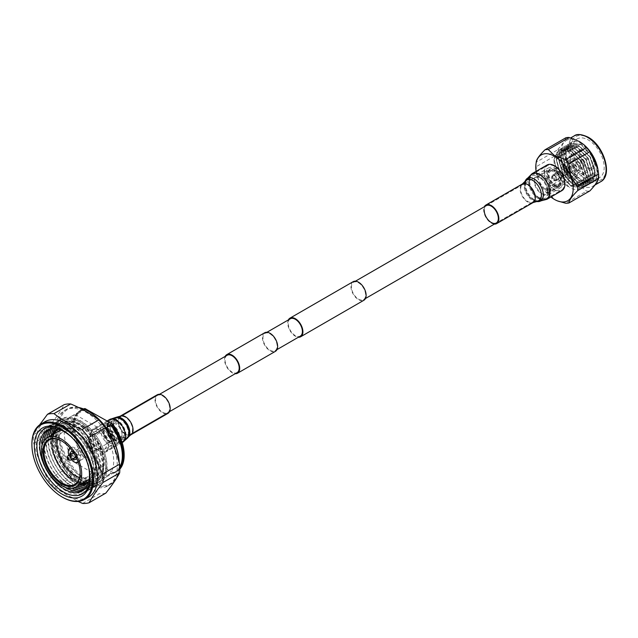 <?xml version="1.0" encoding="UTF-8"?>
<svg xmlns="http://www.w3.org/2000/svg" width="638" height="638" viewBox="0 0 638 638"><rect width="100%" height="100%" fill="white"/><g stroke="black" fill="none" stroke-linecap="round" stroke-linejoin="round"><path stroke-width="0.48" stroke-dasharray="3.19 2.39" d="M99.384 448.753A10.009 5.782 -120 0 0 104.393 449.248A10.009 5.782 -120 0 0 105.924 441.225A10.009 5.782 -120 0 0 99.384 432.405A10.009 5.782 -120 0 0 94.376 431.91A10.009 5.782 -120 0 0 92.845 439.933A10.009 5.782 -120 0 0 99.384 448.753M227.112 355.278A10.009 5.782 -120 0 0 225.581 363.301A10.009 5.782 -120 0 0 232.12 372.121A10.009 5.782 -120 0 0 237.121 372.616M264.682 332.757A10.726 6.197 -120 0 0 263.031 341.354A10.726 6.197 -120 0 0 270.041 350.812A10.726 6.197 -120 0 0 275.409 351.339M225.19 356.387A10.726 6.197 -120 0 0 232.12 372.704A10.726 6.197 -120 0 0 235.199 373.724M358.532 299.134A10.009 5.782 -120 0 0 363.54 299.629A10.009 5.782 -120 0 0 365.072 291.606A10.009 5.782 -120 0 0 358.532 282.786A10.009 5.782 -120 0 0 353.524 282.291A10.009 5.782 -120 0 0 351.993 290.314A10.009 5.782 -120 0 0 358.532 299.134M554.47 186.009A10.009 5.782 -120 0 0 559.478 186.503A10.009 5.782 -120 0 0 561.009 178.481A10.009 5.782 -120 0 0 554.47 169.66A10.009 5.782 -120 0 0 549.47 169.166A10.009 5.782 -120 0 0 547.93 177.189A10.009 5.782 -120 0 0 554.47 186.009M288.392 319.893A10.726 6.197 -120 0 0 295.322 336.21A10.726 6.197 -120 0 0 298.409 337.239M353.165 281.669A10.726 6.197 -120 0 0 351.522 290.266A10.726 6.197 -120 0 0 358.532 299.716A10.726 6.197 -120 0 0 363.891 300.251M270.041 350.222A10.009 5.782 -120 0 0 275.05 350.717A10.009 5.782 -120 0 0 276.581 342.702A10.009 5.782 -120 0 0 270.041 333.873A10.009 5.782 -120 0 0 265.033 333.379A10.009 5.782 -120 0 0 263.502 341.402A10.009 5.782 -120 0 0 270.041 350.222M290.322 318.785A10.009 5.782 -120 0 0 288.783 326.808A10.009 5.782 -120 0 0 295.322 335.628A10.009 5.782 -120 0 0 300.331 336.122M547.197 189.63L550.427 188.776L549.876 188.082L546.638 188.776L547.197 189.63M549.876 189.949L550.427 190.658L547.197 191.496L546.638 190.658L549.876 189.949M540.952 178.05L538.424 176.59A12.872 7.433 60 0 1 547.524 192.357A12.872 7.433 60 0 1 538.424 197.613A12.872 7.433 60 0 1 529.317 181.846A12.872 7.433 60 0 1 538.424 176.59L540.952 178.05A9.299 5.367 -120 0 0 536.303 177.595A9.299 5.367 -120 0 0 534.875 185.044A9.299 5.367 -120 0 0 540.952 193.234A9.299 5.367 -120 0 0 545.594 193.697A9.299 5.367 -120 0 0 547.524 189.438A9.299 5.367 -120 0 0 540.952 178.05M569.431 162.921A7.688 4.442 60 0 1 574.447 169.7A7.688 4.442 60 0 1 573.267 175.857A7.688 4.442 60 0 1 569.431 175.482A7.688 4.442 60 0 1 564.407 168.703A7.688 4.442 60 0 1 565.587 162.546A7.688 4.442 60 0 1 569.431 162.921M554.47 184.111A7.688 4.442 -120 0 0 558.314 184.494A7.688 4.442 -120 0 0 559.494 178.337A7.688 4.442 -120 0 0 554.47 171.558A7.688 4.442 -120 0 0 550.626 171.175A7.688 4.442 -120 0 0 549.454 177.34A7.688 4.442 -120 0 0 554.47 184.111M569.431 177.117A9.69 5.59 -120 0 0 574.272 177.595A9.69 5.59 -120 0 0 575.755 169.828A9.69 5.59 -120 0 0 569.431 161.286A9.69 5.59 -120 0 0 564.582 160.808A9.69 5.59 -120 0 0 563.099 168.576A9.69 5.59 -120 0 0 569.431 177.117M586.872 167.044A9.69 5.59 -120 0 0 591.713 167.523A9.69 5.59 -120 0 0 593.204 159.755A9.69 5.59 -120 0 0 586.872 151.222A9.69 5.59 -120 0 0 582.023 150.735A9.69 5.59 -120 0 0 580.54 158.503A9.69 5.59 -120 0 0 586.872 167.044M586.872 149.93A11.261 6.5 -120 0 0 581.242 149.38A11.261 6.5 -120 0 0 579.511 158.399A11.261 6.5 -120 0 0 586.872 168.328A11.261 6.5 -120 0 0 592.503 168.887A11.261 6.5 -120 0 0 594.233 159.859A11.261 6.5 -120 0 0 586.872 149.93M569.431 178.401A11.261 6.5 60 0 1 562.07 168.472A11.261 6.5 60 0 1 563.793 159.444A11.261 6.5 60 0 1 569.431 160.002A11.261 6.5 60 0 1 576.784 169.931A11.261 6.5 60 0 1 575.061 178.959A11.261 6.5 60 0 1 569.431 178.401M581.792 180.283C591.418 184.486 595.74 180.729 594.768 169.006C595.206 173.807 594.241 177.348 591.857 179.629C589.002 182.181 585.261 182.173 580.644 179.613L581.298 179.988A22.346 12.904 60 0 1 566.018 152.929A22.346 12.904 60 0 1 570.643 142.697A22.346 12.904 60 0 1 581.816 143.805A22.346 12.904 60 0 1 596.418 163.495A22.346 12.904 60 0 1 592.989 181.399A22.346 12.904 60 0 1 592.614 181.607L599.56 177.603A22.346 12.904 60 0 1 588.388 176.503A22.346 12.904 60 0 1 573.793 156.804A22.346 12.904 60 0 1 577.215 138.901A22.346 12.904 60 0 1 588.388 140.009A22.346 12.904 60 0 1 602.99 159.699A22.346 12.904 60 0 1 599.56 177.603M580.644 179.613L570.3 168.591L566.018 153.902L570.5 143.877L581.306 144.682C595.047 151.413 602.75 177.436 592.614 181.607C602.91 177.643 595.071 151.198 581.019 144.268L569.575 143.311L564.686 153.694L569.048 169.421L579.958 181.367L590.868 182.627L595.238 172.547L590.341 157.123L578.905 145.48L567.469 144.523L562.58 154.906L566.943 170.633L577.853 182.58L588.762 183.84L593.133 173.759L588.236 158.344L576.8 146.7L565.364 145.743L560.475 156.127L564.837 171.853L575.747 183.8L586.657 185.06L591.019 174.979L586.131 159.556L574.694 147.912L563.258 146.963L558.37 157.339L562.732 173.065L573.642 185.012L584.552 186.272L588.914 176.2L584.025 160.776L572.589 149.132L561.153 148.175L556.256 158.559L560.627 174.286L571.536 186.232L582.446 187.492L586.808 177.412L581.92 161.988L570.484 150.345L559.048 149.396L554.151 159.771L558.513 175.498L569.431 187.444A22.346 12.904 60 0 1 558.25 175.649C548.919 159.994 556.392 143.757 569.431 152.538C573.387 154.89 576.792 158.479 579.631 163.312C589.624 178.855 582.311 195.244 569.431 187.444M597.91 169.206A26.461 15.272 60 0 1 592.869 186.216A26.461 15.272 60 0 1 579.639 184.908A26.461 15.272 60 0 1 562.357 161.589A26.461 15.272 60 0 1 566.416 140.392A26.461 15.272 60 0 1 579.639 141.7A26.461 15.272 60 0 1 583.666 144.531M589.919 190.866A29.428 16.987 60 0 1 586.561 191.169L565.651 203.243M569.208 181.152A29.428 16.987 60 0 1 565.842 176.965L544.932 189.039A29.428 16.987 -120 0 0 548.297 193.218L569.208 181.152L579.471 185.243L586.561 191.169M557.54 200.914L554.717 199.534L548.297 193.218M538.424 198.601A14.084 8.134 60 0 1 529.221 186.192A14.084 8.134 60 0 1 531.374 174.9A14.084 8.134 60 0 1 538.424 175.602A14.084 8.134 60 0 1 547.627 188.011A14.084 8.134 60 0 1 545.466 199.303A14.084 8.134 60 0 1 538.424 198.601M539.541 197.955A14.084 8.134 60 0 1 530.337 185.546A14.084 8.134 60 0 1 532.499 174.254A14.084 8.134 60 0 1 535.944 173.656A14.084 8.134 60 0 1 539.541 174.956A14.084 8.134 60 0 1 548.832 195.978A14.084 8.134 60 0 1 546.583 198.657A14.084 8.134 60 0 1 539.541 197.955M542.643 194.127A11.588 6.691 60 0 1 535.075 183.919A11.588 6.691 60 0 1 536.845 174.637A11.588 6.691 60 0 1 539.676 174.142A11.588 6.691 60 0 1 542.643 175.211A11.588 6.691 60 0 1 550.275 192.493A11.588 6.691 60 0 1 548.433 194.702A11.588 6.691 60 0 1 542.643 194.127M581.298 179.988L592.718 181.559L597.08 171.478L592.192 156.063L580.755 144.419L569.311 143.462L564.423 153.846L568.785 169.572L579.695 181.519L590.605 182.779L594.975 172.699L590.078 157.275L578.642 145.631L567.206 144.682L562.317 155.058L566.68 170.785L577.589 182.731L588.499 183.991L592.869 173.919L587.973 158.495L576.537 146.852L565.101 145.895L560.212 156.278L564.574 172.005L575.484 183.951L586.394 185.211L590.756 175.131L585.867 159.707L574.431 148.064L562.995 147.115L558.106 157.49L562.469 173.217L573.379 185.164L584.288 186.424L588.651 176.351L583.762 160.928L572.326 149.284L560.89 148.327L555.993 158.71L560.363 174.437L571.273 186.384L582.183 187.644L586.545 177.563L581.657 162.14L570.22 150.496L558.784 149.547L553.888 159.923L558.25 175.649M554.47 185.427A9.299 5.367 -120 0 0 559.119 185.889A9.299 5.367 -120 0 0 560.547 178.441A9.299 5.367 -120 0 0 554.47 170.242A9.299 5.367 -120 0 0 549.82 169.788A9.299 5.367 -120 0 0 548.401 177.236A9.299 5.367 -120 0 0 554.47 185.427M554.47 187.293A11.588 6.691 60 0 1 546.902 177.085A11.588 6.691 60 0 1 548.68 167.802A11.588 6.691 60 0 1 554.47 168.376A11.588 6.691 60 0 1 562.038 178.584A11.588 6.691 60 0 1 560.268 187.867A11.588 6.691 60 0 1 554.47 187.293M594.768 169.006L590.429 157.076L579.958 146.453L569.495 145.592L565.005 155.09L568.968 169.469L578.905 180.394L588.85 181.559L592.814 172.364L588.324 158.288L577.853 147.673L567.389 146.812L562.891 156.31L566.855 170.681L576.8 181.607L586.745 182.771L590.708 173.584L586.218 159.508L575.747 148.885L565.276 148.024L560.786 157.522L564.75 171.901L574.694 182.827L584.639 183.991L588.603 174.796L584.113 160.728L573.642 150.105L563.171 149.244L558.681 158.742L562.644 173.121L572.589 184.047L582.534 185.203L586.497 176.016L582 161.94L571.536 151.318L561.065 150.456L556.575 159.955L560.539 174.333L570.484 185.259L580.42 186.424L584.384 177.228L579.894 163.161L569.431 152.538M591.857 179.629L594.656 171.303L590.166 157.227L579.695 146.604L569.232 145.743L564.742 155.241L568.705 169.62L578.642 180.546L588.587 181.71L592.55 172.515L588.061 158.447L577.589 147.825L567.118 146.963L562.628 156.462L566.592 170.84L576.537 181.766L586.481 182.923L590.445 173.735L585.955 159.659L575.484 149.037L565.013 148.175L560.523 157.674L564.486 172.053L574.431 182.978L584.376 184.143L588.34 174.948L583.85 160.88L573.379 150.257L562.907 149.396L558.417 158.894L562.381 173.273L572.326 184.199L582.263 185.355L586.234 176.168L581.736 162.092L571.273 151.469L560.802 150.616L556.312 160.106L560.276 174.485L570.22 185.411L580.157 186.575L584.121 177.38L579.631 163.312M536.103 171.351A26.461 15.272 -120 0 0 550.905 196.982M536.255 162.188A29.428 16.987 -120 0 0 536.255 166.67L557.165 154.603A29.428 16.987 60 0 1 557.165 150.121L536.255 162.188L536.303 161.629M544.932 189.039C539.086 183.297 536.191 175.841 536.255 166.67M557.165 154.603C562.134 160.816 565.029 168.273 565.842 176.965M565.842 137.776C565.053 140.663 562.158 144.778 557.165 150.121M554.462 180.004A2.648 1.531 -120 0 0 555.786 180.131A2.648 1.531 -120 0 0 556.184 178.018A2.648 1.531 -120 0 0 554.462 175.681A2.648 1.531 -120 0 0 553.138 175.554A2.648 1.531 -120 0 0 552.731 177.675A2.648 1.531 -120 0 0 554.462 180.004M563.944 174.533L563.944 175.131C564.494 175.921 563.904 176.255 562.174 176.152L562.174 175.554C561.615 174.278 562.206 173.935 563.944 174.533C564.494 175.251 563.904 175.594 562.174 175.554M567.102 172.707A2.648 1.531 -120 0 0 568.426 172.834A2.648 1.531 -120 0 0 568.833 170.713A2.648 1.531 -120 0 0 567.102 168.384A2.648 1.531 -120 0 0 565.778 168.257A2.648 1.531 -120 0 0 565.372 170.37A2.648 1.531 -120 0 0 567.102 172.707M554.462 175.083A3.381 1.954 60 0 1 556.671 178.058A3.381 1.954 60 0 1 556.153 180.769A3.381 1.954 60 0 1 554.462 180.602A3.381 1.954 60 0 1 552.253 177.627A3.381 1.954 60 0 1 552.771 174.916A3.381 1.954 60 0 1 554.462 175.083M568.211 172.659A3.381 1.954 -120 0 0 569.901 172.826A3.381 1.954 -120 0 0 570.603 171.279A3.381 1.954 -120 0 0 568.211 167.14L568.211 167.14A3.381 1.954 -120 0 0 566.528 166.973A3.381 1.954 -120 0 0 566.01 169.684A3.381 1.954 -120 0 0 568.211 172.659M562.174 176.152C561.623 174.94 562.214 174.597 563.944 175.131M568.466 172.22A3.023 1.747 60 0 1 566.329 168.52A3.023 1.747 60 0 1 568.466 167.292L568.466 167.292A3.023 1.747 60 0 1 570.603 170.992A3.023 1.747 60 0 1 568.466 172.22M568.466 171.654A2.321 1.34 60 0 1 566.951 169.604A2.321 1.34 60 0 1 567.302 167.746A2.321 1.34 60 0 1 568.466 167.858A2.321 1.34 60 0 1 569.981 169.907A2.321 1.34 60 0 1 569.63 171.766A2.321 1.34 60 0 1 568.466 171.654M572.916 165.019A5.718 3.302 -120 0 0 579.416 170.043A5.718 3.302 -120 0 0 580.197 165.146A5.718 3.302 -120 0 0 573.698 160.13A5.718 3.302 -120 0 0 572.916 165.019M579.033 165.824A5.718 3.302 60 0 1 578.251 170.713A5.718 3.302 60 0 1 571.752 165.697A5.718 3.302 60 0 1 572.533 160.8A5.718 3.302 60 0 1 579.033 165.824M566.807 169.158A4.115 2.377 -120 0 0 571.481 172.762A4.115 2.377 -120 0 0 572.047 169.245A4.115 2.377 -120 0 0 567.373 165.641A4.115 2.377 -120 0 0 566.807 169.158M565.85 169.708A4.115 2.377 -120 0 0 570.524 173.321A4.115 2.377 -120 0 0 571.082 169.804A4.115 2.377 -120 0 0 566.408 166.199A4.115 2.377 -120 0 0 565.85 169.708M570.5 165.673A7.688 4.442 -120 0 0 579.24 172.412A7.688 4.442 -120 0 0 580.285 165.84A7.688 4.442 -120 0 0 571.552 159.101A7.688 4.442 -120 0 0 570.5 165.673M564.534 169.118A7.688 4.442 -120 0 0 573.267 175.857A7.688 4.442 -120 0 0 574.32 169.285A7.688 4.442 -120 0 0 565.587 162.546A7.688 4.442 -120 0 0 564.534 169.118M578.036 165.114A2.321 1.34 -120 0 0 575.396 163.073A2.321 1.34 -120 0 0 575.077 165.059A2.321 1.34 -120 0 0 577.717 167.1A2.321 1.34 -120 0 0 578.036 165.114M569.941 169.78A2.321 1.34 -120 0 0 567.302 167.746A2.321 1.34 -120 0 0 566.991 169.732A2.321 1.34 -120 0 0 569.63 171.766A2.321 1.34 -120 0 0 569.941 169.78M555.61 179.948A2.393 1.38 -120 0 0 555.658 179.916A2.393 1.38 -120 0 0 555.682 177.197A2.393 1.38 -120 0 0 553.313 175.745A2.393 1.38 -120 0 0 553.266 175.769A2.393 1.38 -120 0 0 553.234 178.488A2.393 1.38 -120 0 0 555.61 179.948M554.239 180.729A2.393 1.38 -120 0 0 554.294 180.706A2.393 1.38 -120 0 0 554.318 177.986A2.393 1.38 -120 0 0 551.95 176.527A2.393 1.38 -120 0 0 551.894 176.559A2.393 1.38 -120 0 0 551.87 179.278A2.393 1.38 -120 0 0 554.239 180.729M548.935 171.008A8.685 5.016 -120 0 0 548.752 171.104A8.685 5.016 -120 0 0 548.664 180.985A8.685 5.016 -120 0 0 557.261 186.248A8.685 5.016 -120 0 0 557.437 186.152A8.685 5.016 -120 0 0 557.524 176.279A8.685 5.016 -120 0 0 548.935 171.008M550.299 170.218A8.685 5.016 -120 0 0 550.115 170.322A8.685 5.016 -120 0 0 550.028 180.195A8.685 5.016 -120 0 0 558.625 185.467A8.685 5.016 -120 0 0 558.8 185.371A8.685 5.016 -120 0 0 558.896 175.49A8.685 5.016 -120 0 0 550.299 170.218M107.168 426.822A11.348 6.547 60 0 1 107.798 423.592A11.348 6.547 60 0 1 108.34 422.667A11.348 6.547 60 0 1 117.36 423.791A11.348 6.547 60 0 1 123.214 436.081A11.348 6.547 60 0 1 119.378 441.775A11.348 6.547 60 0 1 118.301 441.791A11.348 6.547 60 0 1 107.168 426.822M80.189 472.742A25.624 14.794 -120 0 0 80.189 472.583A25.624 14.794 -120 0 0 80.189 472.455A25.624 14.794 -120 0 0 62.181 441.257A25.624 14.794 -120 0 0 61.934 441.113M112.16 435.363A2.648 1.531 60 0 1 110.43 433.035A2.648 1.531 60 0 1 110.837 430.913A2.648 1.531 60 0 1 112.16 431.041A2.648 1.531 60 0 1 113.883 433.377A2.648 1.531 60 0 1 113.484 435.499A2.648 1.531 60 0 1 112.16 435.363M109.273 437.03A2.648 1.531 60 0 1 107.551 434.693A2.648 1.531 60 0 1 107.95 432.58A2.648 1.531 60 0 1 109.273 432.708A2.648 1.531 60 0 1 111.004 435.036A2.648 1.531 60 0 1 110.597 437.158A2.648 1.531 60 0 1 109.273 437.03M119.234 462.837A42.834 24.73 60 0 1 119.25 464.081A42.834 24.73 60 0 1 88.969 481.57A42.834 24.73 60 0 1 58.68 429.103A42.834 24.73 60 0 1 88.714 411.478M119.25 464.081L119.25 464.663A43.551 25.145 -120 0 0 119.21 462.741M78.514 407.491A43.551 25.145 -120 0 0 66.687 409.173A43.551 25.145 -120 0 0 57.667 429.103A43.551 25.145 -120 0 0 76.672 472.933A43.551 25.145 -120 0 0 110.238 484.601A43.551 25.145 -120 0 0 119.25 464.663M55.681 430.251A43.551 25.145 60 0 1 64.701 410.314A43.551 25.145 60 0 1 98.26 421.981A43.551 25.145 60 0 1 117.272 465.812A43.551 25.145 60 0 1 108.253 485.749A43.551 25.145 60 0 1 74.694 474.082A43.551 25.145 60 0 1 55.681 430.251M90.612 435.515A12.401 7.162 60 0 1 93.18 429.837A12.401 7.162 60 0 1 102.742 433.162A12.401 7.162 60 0 1 108.157 445.643A12.401 7.162 60 0 1 105.581 451.321A12.401 7.162 60 0 1 96.027 447.996A12.401 7.162 60 0 1 90.612 435.515M100.621 429.733A12.401 7.162 60 0 1 103.189 424.055A12.401 7.162 60 0 1 106.028 423.504A12.401 7.162 60 0 1 118.166 439.861A12.401 7.162 60 0 1 117.488 443.362A12.401 7.162 60 0 1 115.598 445.539A12.401 7.162 60 0 1 106.036 442.222A12.401 7.162 60 0 1 100.621 429.733M102.758 429.366A11.348 6.547 60 0 1 106.594 423.68A11.348 6.547 60 0 1 107.694 423.664A11.348 6.547 60 0 1 118.804 438.633A11.348 6.547 60 0 1 118.189 441.831A11.348 6.547 60 0 1 117.623 442.78A11.348 6.547 60 0 1 108.604 441.663A11.348 6.547 60 0 1 102.758 429.366M107.822 425.578A12.401 7.162 60 0 1 108.508 422.045A12.401 7.162 60 0 1 110.39 419.9A12.401 7.162 60 0 1 119.944 423.225A12.401 7.162 60 0 1 125.359 435.706A12.401 7.162 60 0 1 122.791 441.384A12.401 7.162 60 0 1 119.992 441.943A12.401 7.162 60 0 1 107.822 425.578M108.508 425.179A12.401 7.162 60 0 1 111.076 419.501A12.401 7.162 60 0 1 120.638 422.827A12.401 7.162 60 0 1 126.053 435.307A12.401 7.162 60 0 1 123.485 440.986A12.401 7.162 60 0 1 113.923 437.668A12.401 7.162 60 0 1 108.508 425.179M124.53 434.43A10.256 5.925 60 0 1 117.767 438.88A10.256 5.925 60 0 1 110.031 426.056A10.256 5.925 60 0 1 110.047 425.506A10.256 5.925 60 0 1 117.52 422.013A10.256 5.925 60 0 1 124.53 434.43M121.954 434.486A8.501 4.905 60 0 1 120.191 438.378A8.501 4.905 60 0 1 116.347 438.17A8.501 4.905 60 0 1 109.935 427.548A8.501 4.905 60 0 1 109.951 427.093A8.501 4.905 60 0 1 111.698 423.656A8.501 4.905 60 0 1 118.245 425.937A8.501 4.905 60 0 1 121.954 434.486M119.402 435.961A8.501 4.905 60 0 1 117.639 439.853A8.501 4.905 60 0 1 114.808 440.053A8.501 4.905 60 0 1 107.383 429.023A8.501 4.905 60 0 1 107.551 427.484A8.501 4.905 60 0 1 109.138 425.131A8.501 4.905 60 0 1 115.693 427.412A8.501 4.905 60 0 1 119.402 435.961M117.264 436.153A7.217 4.163 60 0 1 113.365 439.622A7.217 4.163 60 0 1 107.056 430.259A7.217 4.163 60 0 1 107.2 428.951A7.217 4.163 60 0 1 112.767 427.699A7.217 4.163 60 0 1 117.264 436.153M113.867 438.107A7.217 4.163 60 0 1 112.376 441.416A7.217 4.163 60 0 1 108.907 441.137A7.217 4.163 60 0 1 103.659 432.213A7.217 4.163 60 0 1 103.667 432.054A7.217 4.163 60 0 1 105.158 428.911A7.217 4.163 60 0 1 110.717 430.849A7.217 4.163 60 0 1 113.867 438.107M112.894 438.115A6.539 3.772 60 0 1 111.546 441.113A6.539 3.772 60 0 1 108.396 440.858A6.539 3.772 60 0 1 103.651 432.779A6.539 3.772 60 0 1 103.651 432.628A6.539 3.772 60 0 1 104.999 429.781A6.539 3.772 60 0 1 110.039 431.535A6.539 3.772 60 0 1 112.894 438.115M95.214 448.323A6.539 3.772 60 0 1 93.858 451.321A6.539 3.772 60 0 1 88.818 449.567A6.539 3.772 60 0 1 85.963 442.987A6.539 3.772 60 0 1 87.318 439.989A6.539 3.772 60 0 1 92.358 441.743A6.539 3.772 60 0 1 95.214 448.323M92.853 446.967A3.206 1.85 60 0 1 92.191 448.434A3.206 1.85 60 0 1 89.719 447.581A3.206 1.85 60 0 1 88.315 444.351A3.206 1.85 60 0 1 88.985 442.876A3.206 1.85 60 0 1 91.457 443.745A3.206 1.85 60 0 1 92.853 446.967M76.353 456.553A3.278 1.89 60 0 1 75.675 458.052A3.278 1.89 60 0 1 73.147 457.175A3.278 1.89 60 0 1 71.719 453.873A3.278 1.89 60 0 1 72.397 452.374A3.278 1.89 60 0 1 74.925 453.259A3.278 1.89 60 0 1 76.353 456.553M70.954 447.541L69.997 448.091A8.182 4.729 60 0 1 76.289 450.34A8.182 4.729 60 0 1 79.83 458.547A8.182 4.729 60 0 1 78.179 462.271L79.136 461.713A8.182 4.721 60 0 1 72.828 459.535A8.182 4.721 60 0 1 69.255 451.297A8.182 4.721 60 0 1 70.954 447.541A8.182 4.721 60 0 1 77.262 449.75A8.182 4.721 60 0 1 80.827 457.972A8.182 4.721 60 0 1 79.136 461.713M57.564 439.255A25.568 14.762 60 0 1 62.301 432.46A25.568 14.762 60 0 1 81.999 439.351A25.568 14.762 60 0 1 93.14 465.062A25.568 14.762 60 0 1 87.869 476.753A25.568 14.762 60 0 1 79.622 477.463M55.506 442.724A28.399 16.397 60 0 1 61.415 429.709A28.399 16.397 60 0 1 83.291 437.357A28.399 16.397 60 0 1 95.668 465.907A28.399 16.397 60 0 1 89.814 478.891A28.399 16.397 60 0 1 67.923 471.322A28.399 16.397 60 0 1 55.506 442.724M82.709 483.03A30.536 17.633 60 0 1 52.483 442.716A30.536 17.633 60 0 1 54.286 433.792M58.058 429.222A30.536 17.633 60 0 1 81.839 436.392A30.536 17.633 60 0 1 95.676 467.654A30.536 17.633 60 0 1 88.554 482.049M56.973 428.967A31.398 18.127 60 0 1 81.6 435.419A31.398 18.127 60 0 1 96.274 468.005A31.398 18.127 60 0 1 88.235 483.11M81.632 483.66A31.398 18.127 60 0 1 51.877 442.373A31.398 18.127 60 0 1 53.201 434.414M59.254 438.139A31.366 18.111 60 0 1 81.433 425.331A31.366 18.111 60 0 1 103.611 463.746A31.366 18.111 60 0 1 81.433 476.554A31.366 18.111 60 0 1 59.254 438.139M56.184 436.352A35.72 20.623 60 0 1 63.577 420.003A35.72 20.623 60 0 1 91.106 429.573A35.72 20.623 60 0 1 106.698 465.525A35.72 20.623 60 0 1 99.305 481.873A35.72 20.623 60 0 1 71.775 472.303A35.72 20.623 60 0 1 56.184 436.352M105.685 466.107A35.72 20.623 60 0 1 98.284 482.464A35.72 20.623 60 0 1 70.754 472.894A35.72 20.623 60 0 1 55.163 436.942A35.72 20.623 60 0 1 62.564 420.586A35.72 20.623 60 0 1 90.094 430.156A35.72 20.623 60 0 1 105.685 466.107M107.032 466.888A37.634 21.732 60 0 1 99.241 484.114A37.634 21.732 60 0 1 70.236 474.034A37.634 21.732 60 0 1 53.815 436.161A37.634 21.732 60 0 1 61.607 418.935A37.634 21.732 60 0 1 90.612 429.015A37.634 21.732 60 0 1 107.032 466.888M105.677 467.67A37.634 21.732 60 0 1 97.885 484.904A37.634 21.732 60 0 1 68.88 474.816A37.634 21.732 60 0 1 52.452 436.942A37.634 21.732 60 0 1 60.251 419.716A37.634 21.732 60 0 1 89.248 429.797A37.634 21.732 60 0 1 105.677 467.67M102.662 467.255A34.994 20.209 60 0 1 77.916 481.546A34.994 20.209 60 0 1 53.169 438.681A34.994 20.209 60 0 1 77.916 424.398A34.994 20.209 60 0 1 102.662 467.255M103.388 469.002A37.634 21.732 60 0 1 76.775 484.362A37.634 21.732 60 0 1 50.163 438.266A37.634 21.732 60 0 1 76.775 422.906A37.634 21.732 60 0 1 103.388 469.002M53.488 428.608A35.098 20.264 60 0 1 81.393 429.693A35.098 20.264 60 0 1 100.485 468.595A35.098 20.264 60 0 1 86.808 486.308M79.606 484.832A35.098 20.264 60 0 1 50.849 439.941A35.098 20.264 60 0 1 51.168 435.579M101.179 470.27A37.634 21.732 60 0 1 74.566 485.638A37.634 21.732 60 0 1 47.954 439.542A37.634 21.732 60 0 1 74.566 424.182A37.634 21.732 60 0 1 101.179 470.27M52.061 428.68A35.098 20.264 60 0 1 79.973 431.655A35.098 20.264 60 0 1 98.276 469.871A35.098 20.264 60 0 1 86.026 487.512M77.405 486.116A35.098 20.264 60 0 1 48.648 441.217A35.098 20.264 60 0 1 48.959 436.847M98.97 471.546A37.634 21.732 60 0 1 72.357 486.914A37.634 21.732 60 0 1 45.745 440.818A37.634 21.732 60 0 1 72.357 425.45A37.634 21.732 60 0 1 98.97 471.546M50.705 428.888A35.098 20.264 60 0 1 78.53 433.633A35.098 20.264 60 0 1 96.067 471.147A35.098 20.264 60 0 1 85.173 488.58M75.172 487.376A35.098 20.264 60 0 1 46.438 442.493A35.098 20.264 60 0 1 46.749 438.139M96.761 472.822A37.634 21.732 60 0 1 70.148 488.19A37.634 21.732 60 0 1 43.536 442.094A37.634 21.732 60 0 1 70.148 426.726A37.634 21.732 60 0 1 96.761 472.822M49.429 429.215A35.098 20.264 60 0 1 77.078 435.618A35.098 20.264 60 0 1 93.858 472.423A35.098 20.264 60 0 1 84.248 489.521M72.078 488.285A35.098 20.264 60 0 1 44.229 443.769A35.098 20.264 60 0 1 44.413 440.372M94.552 474.098A37.634 21.732 60 0 1 67.939 489.466A37.634 21.732 60 0 1 41.326 443.37A37.634 21.732 60 0 1 67.939 428.002A37.634 21.732 60 0 1 94.552 474.098M48.217 429.677A35.098 20.264 60 0 1 75.603 437.628A35.098 20.264 60 0 1 91.649 473.699A35.098 20.264 60 0 1 83.243 490.343M66.344 487.735A35.098 20.264 60 0 1 42.028 445.611M92.343 475.374A37.634 21.732 60 0 1 65.73 490.734A37.634 21.732 60 0 1 39.117 444.646A37.634 21.732 60 0 1 65.73 429.278A37.634 21.732 60 0 1 92.343 475.374M60.746 429.119A37.634 21.732 60 0 1 61.447 429.446A37.634 21.732 60 0 1 90.133 476.65A37.634 21.732 60 0 1 90.054 478.994A37.634 21.732 60 0 1 89.99 479.776M88.602 497.09A43.551 25.145 60 0 1 55.043 485.422A43.551 25.145 60 0 1 36.031 441.6A43.551 25.145 60 0 1 45.051 421.662M82.605 503.438L99.329 493.788C91.386 487.639 82.015 482.32 71.225 477.83L54.501 487.48A49.238 28.423 60 0 1 47.962 479.433L64.685 469.775C61.36 456.888 56.615 444.822 50.434 433.577A49.238 28.423 60 0 1 50.195 428.776A49.238 28.423 60 0 1 50.37 424.868C56.415 417.3 61.033 410.553 64.223 404.628M39.556 424.94L33.647 434.526L50.37 424.868M50.434 433.577L33.71 443.235A49.238 28.423 60 0 1 33.479 438.434A49.238 28.423 60 0 1 33.647 434.526M114.377 437.812A7.217 4.163 60 0 1 112.886 441.121A7.217 4.163 60 0 1 107.32 439.183A7.217 4.163 60 0 1 104.169 431.918A7.217 4.163 60 0 1 105.669 428.616A7.217 4.163 60 0 1 111.227 430.554A7.217 4.163 60 0 1 114.377 437.812M106.211 427.795L102.208 430.1A34.994 20.209 60 0 1 106.466 476.905A34.994 20.209 60 0 1 102.208 478.38L75.723 463.084A34.994 20.209 60 0 1 64.223 432.309A34.994 20.209 60 0 1 71.464 416.287A34.994 20.209 60 0 1 75.723 414.812L84.36 409.819L84.033 409.086M75.723 463.084L84.36 458.092A34.994 20.209 60 0 1 72.86 427.316A34.994 20.209 60 0 1 72.915 425.442A34.994 20.209 60 0 1 80.109 411.295A34.994 20.209 60 0 1 84.36 409.819M84.36 458.092L84.033 457.358A35.616 20.56 60 0 1 72.892 426.79A35.616 20.56 60 0 1 72.947 424.884A35.616 20.56 60 0 1 80.268 410.489A35.616 20.56 60 0 1 83.945 409.102M84.033 457.358L84.942 456.832A35.616 20.56 60 0 1 73.801 426.272A35.616 20.56 60 0 1 81.178 409.963A35.616 20.56 60 0 1 83.506 408.934M124.171 454.894A35.058 20.241 60 0 1 112.703 472.407L113.038 473.053L112.121 473.579L110.852 473.388L102.208 478.38M119.824 469.169A35.616 20.56 60 0 1 116.794 471.649A35.616 20.56 60 0 1 113.038 473.053M84.942 456.832L86.058 457.023A35.058 20.241 60 0 1 86.058 408.751M86.058 457.023L112.703 472.407M119.824 468.555A35.616 20.56 60 0 1 115.885 472.176A35.616 20.56 60 0 1 112.121 473.579M119.792 467.072A34.994 20.209 60 0 1 115.103 471.913A34.994 20.209 60 0 1 110.852 473.388M71.225 477.83A49.238 28.423 60 0 1 64.685 469.775M105.804 493.126A49.238 28.423 60 0 1 99.329 493.788M33.71 443.235C37.036 456.122 41.781 468.188 47.962 479.433M54.501 487.48L78.051 501.452M62.508 497.209A43.551 25.145 60 0 1 31.9 443.984M70.77 436.424A35.098 20.264 60 0 1 88.674 467.439M71.416 459.647A8.182 4.729 60 0 1 68.888 455.261M102.208 430.1L75.723 414.812M77.214 457.039A4.482 2.584 -120 0 0 75.26 452.525A4.482 2.584 -120 0 0 71.807 451.329A4.482 2.584 -120 0 0 70.874 453.379A4.482 2.584 -120 0 0 72.836 457.885A4.482 2.584 -120 0 0 76.289 459.089A4.482 2.584 -120 0 0 77.214 457.039M76.6 458.379A4.482 2.584 -120 0 0 76.767 457.294A4.482 2.584 -120 0 0 72.573 451.409M72.724 454.455A1.858 1.069 -120 0 0 73.529 456.322A1.858 1.069 -120 0 0 74.965 456.824A1.858 1.069 -120 0 0 75.348 455.971A1.858 1.069 -120 0 0 74.534 454.104A1.858 1.069 -120 0 0 73.107 453.61A1.858 1.069 -120 0 0 72.724 454.455M78.769 453.993A1.858 1.069 -120 0 0 77.964 452.127A1.858 1.069 -120 0 0 76.528 451.632A1.858 1.069 -120 0 0 76.145 452.478A1.858 1.069 -120 0 0 76.959 454.344A1.858 1.069 -120 0 0 78.386 454.846A1.858 1.069 -120 0 0 78.769 453.993M67.652 456.353A2.528 1.459 -120 0 0 67.588 456.872A2.528 1.459 -120 0 0 69.853 460.173M75.3 455.811A2.528 1.459 -120 0 0 74.152 453.817M72.333 453.275A2.528 1.459 -120 0 0 71.815 454.431A2.528 1.459 -120 0 0 72.915 456.975A2.528 1.459 -120 0 0 74.869 457.653M70.483 454.344A4.482 2.584 -120 0 0 73.019 458.722M544.509 172.085A14.084 8.134 60 0 1 547.428 165.633A14.084 8.134 60 0 1 558.282 169.413A14.084 8.134 60 0 1 564.431 183.584A14.084 8.134 60 0 1 561.52 190.036A14.084 8.134 60 0 1 550.658 186.264A14.084 8.134 60 0 1 544.509 172.085M561.871 190.658A14.802 8.549 60 0 1 550.466 186.687A14.802 8.549 60 0 1 544.007 171.789A14.802 8.549 60 0 1 547.069 165.019M494.346 224.113A10.726 6.197 60 0 1 483.684 209.95A10.726 6.197 60 0 1 484.338 206.768M484.186 210.237A10.009 5.782 60 0 1 486.26 205.659L549.47 169.166M99.313 430.411A12.401 7.162 -120 0 0 93.18 429.837A12.401 7.162 -120 0 0 91.298 439.821A12.401 7.162 -120 0 0 99.456 450.747A12.401 7.162 -120 0 0 105.581 451.321A12.401 7.162 -120 0 0 107.471 441.337A12.401 7.162 -120 0 0 99.313 430.411M99.464 451.337A13.119 7.576 -120 0 0 105.94 451.943A13.119 7.576 -120 0 0 107.942 441.376A13.119 7.576 -120 0 0 99.305 429.821A13.119 7.576 -120 0 0 92.821 429.215A13.119 7.576 -120 0 0 90.827 439.781A13.119 7.576 -120 0 0 99.464 451.337M157.227 394.794A10.726 6.197 -120 0 0 155.592 403.431A10.726 6.197 -120 0 0 162.658 412.882A10.726 6.197 -120 0 0 167.953 413.376M162.65 412.3A10.009 5.782 -120 0 0 167.595 412.754A10.009 5.782 -120 0 0 169.118 404.699A10.009 5.782 -120 0 0 162.531 395.879A10.009 5.782 -120 0 0 157.586 395.416A10.009 5.782 -120 0 0 156.063 403.479A10.009 5.782 -120 0 0 162.65 412.3M588.388 178.688A25.026 14.451 60 0 1 570.691 148.04A25.026 14.451 60 0 1 588.388 137.816A25.026 14.451 60 0 1 606.084 168.472A25.026 14.451 60 0 1 588.388 178.688M574.152 135.926A26.461 15.272 -120 0 0 570.093 157.123A26.461 15.272 -120 0 0 587.375 180.442A26.461 15.272 -120 0 0 600.605 181.75M582.119 163.775A2.321 1.34 60 0 1 580.604 161.725A2.321 1.34 60 0 1 580.955 159.859A2.321 1.34 60 0 1 582.119 159.978A2.321 1.34 60 0 1 583.634 162.028A2.321 1.34 60 0 1 583.284 163.886A2.321 1.34 60 0 1 582.119 163.775M51.885 440.627A33.527 19.355 60 0 1 58.863 425.259A33.527 19.355 60 0 1 84.687 434.287A33.527 19.355 60 0 1 99.297 468.005A33.527 19.355 60 0 1 92.39 483.333A33.527 19.355 60 0 1 66.543 474.393A33.527 19.355 60 0 1 51.885 440.627M56.232 438.131A33.511 19.347 60 0 1 63.202 422.771A33.511 19.347 60 0 1 89.017 431.79A33.511 19.347 60 0 1 103.619 465.493A33.511 19.347 60 0 1 96.713 480.813A33.511 19.347 60 0 1 70.882 471.881A33.511 19.347 60 0 1 56.232 438.131M529.556 180.713A14.084 8.134 60 0 1 532.475 174.27A14.084 8.134 60 0 1 543.337 178.042A14.084 8.134 60 0 1 549.485 192.221A14.084 8.134 60 0 1 546.567 198.665A14.084 8.134 60 0 1 535.705 194.893A14.084 8.134 60 0 1 529.556 180.713M525.457 184.406A12.473 7.201 60 0 1 526.358 180.426A12.473 7.201 60 0 1 536.271 180.729A12.473 7.201 60 0 1 543.097 194.59A12.473 7.201 60 0 1 538.169 200.882A12.473 7.201 60 0 1 525.457 184.406M524.731 185.514A11.62 6.707 60 0 1 525.576 181.814A11.62 6.707 60 0 1 534.811 182.093A11.62 6.707 60 0 1 541.168 195.005A11.62 6.707 60 0 1 536.582 200.866A11.62 6.707 60 0 1 524.731 185.514M546.925 199.287A14.802 8.549 60 0 1 535.513 195.324A14.802 8.549 60 0 1 529.054 180.426A14.802 8.549 60 0 1 532.116 173.648M538.161 201.6A13.127 7.576 60 0 1 524.787 184.254A13.127 7.576 60 0 1 525.736 180.076M536.574 201.584A12.274 7.09 60 0 1 524.061 185.371A12.274 7.09 60 0 1 524.954 181.463M533.073 202.581A10.726 6.197 60 0 1 524.803 199.702A10.726 6.197 60 0 1 520.122 188.912A10.726 6.197 60 0 1 522.347 183.999M520.632 189.199A10.009 5.782 60 0 1 522.705 184.621A10.009 5.782 60 0 1 530.417 187.301A10.009 5.782 60 0 1 534.788 197.373A10.009 5.782 60 0 1 532.714 201.959A10.009 5.782 60 0 1 525.002 199.279A10.009 5.782 60 0 1 520.632 189.199M116.212 420.649A12.401 7.162 -120 0 0 110.087 420.075A12.401 7.162 -120 0 0 108.197 430.068A12.401 7.162 -120 0 0 116.363 440.994A12.401 7.162 -120 0 0 122.488 441.56A12.401 7.162 -120 0 0 124.378 431.575A12.401 7.162 -120 0 0 116.212 420.649M120.231 419.094A11.484 6.627 -120 0 0 116.076 418.057A11.484 6.627 -120 0 0 112.487 426.567A11.484 6.627 -120 0 0 120.367 437.915A11.484 6.627 -120 0 0 127.233 437.381A11.484 6.627 -120 0 0 127.353 427.954A11.484 6.627 -120 0 0 120.231 419.094M121.387 418.871A10.934 6.316 -120 0 0 117.432 417.89A10.934 6.316 -120 0 0 114.011 425.993A10.934 6.316 -120 0 0 121.515 436.807A10.934 6.316 -120 0 0 128.055 436.296A10.934 6.316 -120 0 0 128.174 427.316A10.934 6.316 -120 0 0 121.387 418.871M109.728 419.461A13.119 7.576 -120 0 0 107.734 430.02A13.119 7.576 -120 0 0 116.363 441.576A13.119 7.576 -120 0 0 122.847 442.182M115.988 417.348A12.162 7.018 -120 0 0 112.192 426.359A12.162 7.018 -120 0 0 120.534 438.378A12.162 7.018 -120 0 0 127.799 437.812M117.344 417.18A11.612 6.707 -120 0 0 113.716 425.785A11.612 6.707 -120 0 0 121.683 437.269A11.612 6.707 -120 0 0 128.629 436.727M120.096 416.231A10.726 6.197 -120 0 0 118.469 424.868A10.726 6.197 -120 0 0 125.526 434.319A10.726 6.197 -120 0 0 130.822 434.813M125.399 417.316A10.009 5.782 -120 0 0 120.454 416.853A10.009 5.782 -120 0 0 118.931 424.916A10.009 5.782 -120 0 0 125.519 433.736A10.009 5.782 -120 0 0 130.463 434.191A10.009 5.782 -120 0 0 131.986 426.136A10.009 5.782 -120 0 0 125.399 417.316M104.393 449.248L169.525 411.646M363.54 299.629L365.462 298.52M545.466 199.303L546.583 198.657L532.714 201.959L496.268 222.997L559.478 186.503M275.05 350.717L276.972 349.608M265.033 333.379L266.963 332.27M353.524 282.291L355.454 281.183M94.376 431.91L159.508 394.308M550.427 190.658L550.427 188.776M547.524 189.438L547.524 192.357M558.314 184.494L579.24 172.412M591.713 167.523L574.272 177.595M581.242 149.38L563.793 159.444M566.018 153.902L566.018 152.929M566.416 140.392L570.707 137.912M531.374 174.9L547.428 165.633M539.676 174.142L535.944 173.656M570.643 142.697L577.215 138.901M559.119 185.889L545.594 193.697M536.845 174.637L548.68 167.802M548.433 194.702L560.268 187.867M549.82 169.788L536.303 177.595M550.275 192.493L548.832 195.978M592.869 186.216L594.935 185.028M592.503 168.887L575.061 178.959M582.023 150.735L564.582 160.808M550.626 171.175L571.552 159.101M546.638 190.658L546.638 188.776M568.426 172.834L555.786 180.131M556.153 180.769L569.901 172.826M552.771 174.916L566.528 166.973M575.396 163.073L580.955 159.859C585.349 158.615 587.423 158.312 587.175 158.958C587.853 159.061 586.553 160.704 583.284 163.886L577.717 167.1M565.778 168.257L553.138 175.554M579.416 170.043L578.251 170.713M571.481 172.762L570.524 173.321M567.373 165.641L566.408 166.199M573.698 160.13L572.533 160.8M554.294 180.706L555.658 179.916M548.752 171.104L550.115 170.322M557.437 186.152L558.8 185.371M551.894 176.559L553.266 175.769M108.34 422.667L106.594 423.68M119.378 441.775L117.623 442.78M107.95 432.58L110.837 430.913M64.701 410.314L66.687 409.173M157.586 395.416L120.454 416.853L110.087 420.075L93.18 429.837L103.189 424.055M107.694 423.664L106.028 423.504M107.798 423.592L108.508 422.045M110.39 419.9L111.076 419.501M116.347 438.17L117.767 438.88M117.639 439.853L120.191 438.378M113.365 439.622L114.808 440.053M108.396 440.858L108.907 441.137M93.858 451.321L111.546 441.113M92.191 448.434L75.675 458.052M87.869 476.753L74.909 484.298M89.137 479.29L89.814 478.891C93.124 477.009 94.871 472.973 95.046 466.777C96.282 447.134 71.025 421.742 61.415 429.709L60.738 430.1M87.494 484.984L92.39 483.333L96.713 480.813C100.74 479.513 103.244 474.114 104.241 464.624C104.146 457.143 101.889 449.519 97.486 441.743L88.291 429.9C79.279 421.551 70.914 419.174 63.202 422.771L58.863 425.259L54.988 428.672M51.989 435.108L51.255 441.504L53.616 454.735L60.203 467.901L69.725 478.46L80.428 484.354M98.284 482.464L99.305 481.873M97.885 484.904L99.241 484.114M90.054 478.994L89.942 480.589M112.376 441.416L112.886 441.121M115.885 472.176L116.794 471.649M80.268 410.489L81.178 409.963M72.915 425.442L72.947 424.884M106.466 476.905L115.103 471.913M71.464 416.287L80.109 411.295M105.158 428.911L105.669 428.616M61.447 429.446L60.02 428.752M60.251 419.716L61.607 418.935M62.564 420.586L63.577 420.003M62.301 432.46L49.285 439.917M88.985 442.876L72.397 452.374M87.318 439.989L104.999 429.781M103.651 432.628L103.667 432.054M107.2 428.951L107.551 427.484M109.138 425.131L111.698 423.656M109.951 427.093L110.047 425.506M122.791 441.384L123.485 440.986M118.301 441.791L119.992 441.943M118.189 441.831L117.488 443.362M167.595 412.754L130.463 434.191L122.488 441.56L105.581 451.321L115.598 445.539M108.253 485.749L110.238 484.601M110.597 437.158L113.484 435.499M62.181 441.257L61.679 440.97M80.189 472.455L80.197 473.037M76.528 451.632L73.107 453.61M78.386 454.846L74.965 456.824M486.26 205.659L522.705 184.621L532.475 174.27M546.567 198.665L561.52 190.036M122.193 442.557L105.94 451.943M107.168 420.936L92.821 429.215"/><path stroke-width="0.96" d="M169.525 411.646L237.121 372.616A10.009 5.782 -120 0 0 238.66 364.593A10.009 5.782 -120 0 0 232.12 355.773A10.009 5.782 -120 0 0 227.112 355.278L159.508 394.308M235.199 373.724A10.726 6.197 -120 0 0 237.48 373.238L275.409 351.339A10.726 6.197 -120 0 0 277.051 342.742A10.726 6.197 -120 0 0 270.041 333.291A10.726 6.197 -120 0 0 264.682 332.757L226.753 354.656A10.726 6.197 -120 0 0 225.19 356.387M237.48 373.238A10.726 6.197 -120 0 0 239.122 364.641A10.726 6.197 -120 0 0 232.12 355.191A10.726 6.197 -120 0 0 226.753 354.656M298.409 337.239A10.726 6.197 -120 0 0 300.689 336.744A10.726 6.197 -120 0 0 302.332 328.147A10.726 6.197 -120 0 0 295.322 318.697A10.726 6.197 -120 0 0 289.963 318.163A10.726 6.197 -120 0 0 288.392 319.893M300.689 336.744L363.891 300.251A10.726 6.197 -120 0 0 365.542 291.654A10.726 6.197 -120 0 0 358.532 282.203A10.726 6.197 -120 0 0 353.165 281.669L289.963 318.163M276.972 349.608L300.331 336.122A10.009 5.782 -120 0 0 301.862 328.099A10.009 5.782 -120 0 0 295.322 319.279A10.009 5.782 -120 0 0 290.322 318.785L266.963 332.27M569.016 163.751A29.428 16.987 -120 0 0 565.651 159.564L586.561 147.49L583.666 144.531A26.461 15.272 60 0 1 597.91 169.206L589.919 151.677L569.016 163.751C568.944 172.906 571.839 180.355 577.693 186.113L598.596 174.038L598.069 170.107M583.26 144.188L579.471 141.564L569.208 137.473L548.297 149.547L554.717 155.855L565.651 159.564M586.561 147.49A29.428 16.987 60 0 1 589.919 151.677M598.596 174.038A29.428 16.987 60 0 1 598.596 178.52L577.693 190.595C571.847 196.416 568.952 200.531 569.016 202.94L589.919 190.866C594.895 185.562 597.79 181.447 598.596 178.52M550.905 196.982A26.461 15.272 -120 0 0 554.47 199.439A26.461 15.272 -120 0 0 557.269 200.811A26.461 15.272 -120 0 0 573.131 186.99A26.461 15.272 -120 0 0 554.47 156.23A26.461 15.272 -120 0 0 535.976 163.926A26.461 15.272 -120 0 0 536.103 171.351M569.016 202.94A29.428 16.987 -120 0 1 565.651 203.243L557.54 200.914M577.693 190.595A29.428 16.987 -120 0 0 577.693 186.113M548.297 149.547A29.428 16.987 -120 0 0 544.932 149.842L565.842 137.776A29.428 16.987 60 0 1 569.208 137.473M536.255 162.188C536.191 159.787 539.078 155.672 544.932 149.842M80.197 473.165A26.341 15.208 60 0 1 61.567 483.915A26.341 15.208 60 0 1 42.945 451.656A26.341 15.208 60 0 1 61.679 440.97A26.341 15.208 60 0 1 80.197 473.037A26.341 15.208 60 0 1 80.197 473.165M61.934 441.113A25.624 14.794 -120 0 0 49.285 439.917A25.624 14.794 -120 0 0 43.958 451.656A25.624 14.794 -120 0 0 55.155 477.463A25.624 14.794 -120 0 0 74.909 484.298A25.624 14.794 -120 0 0 80.189 472.742M92.478 479.537A42.834 24.73 -120 0 0 62.221 427.101A42.834 24.73 -120 0 0 31.9 444.487A42.834 24.73 -120 0 0 31.9 444.566A42.834 24.73 -120 0 0 62.253 497.066A42.834 24.73 -120 0 0 92.478 479.537M31.9 443.984A43.551 25.145 60 0 1 31.9 443.904A43.551 25.145 60 0 1 40.92 424.047A43.551 25.145 60 0 1 74.479 435.714A43.551 25.145 60 0 1 93.491 479.537A43.551 25.145 60 0 1 84.471 499.474A43.551 25.145 60 0 1 62.763 497.361A43.551 25.145 60 0 1 62.508 497.209M88.714 411.478A42.834 24.73 60 0 1 88.969 411.622A42.834 24.73 60 0 1 119.234 462.837M119.21 462.741A43.551 25.145 -120 0 0 88.459 411.327A43.551 25.145 -120 0 0 78.514 407.491M68.888 455.261A8.182 4.729 60 0 1 68.258 451.863A8.182 4.729 60 0 1 69.965 448.115A8.182 4.729 60 0 1 69.997 448.091L69.965 448.115M79.622 477.463A25.568 14.762 60 0 1 56.981 444.184A25.568 14.762 60 0 1 57.564 439.255M41.454 450.795A28.455 16.428 60 0 1 47.371 437.748A28.455 16.428 60 0 1 69.287 445.412A28.455 16.428 60 0 1 81.688 474.026A28.455 16.428 60 0 1 75.826 487.033A28.455 16.428 60 0 1 53.887 479.449A28.455 16.428 60 0 1 41.454 450.795M54.286 433.792A30.536 17.633 60 0 1 58.058 429.222M88.235 483.11A31.398 18.127 60 0 1 81.632 483.66M88.554 482.049A30.536 17.633 60 0 1 82.709 483.03M53.201 434.414A31.398 18.127 60 0 1 56.973 428.967M86.808 486.308A35.098 20.264 60 0 1 79.606 484.832M86.026 487.512A35.098 20.264 60 0 1 77.405 486.116M85.173 488.58A35.098 20.264 60 0 1 75.172 487.376M84.248 489.521A35.098 20.264 60 0 1 72.078 488.285M83.243 490.343A35.098 20.264 60 0 1 66.344 487.735M42.028 445.611A35.098 20.264 60 0 1 42.02 445.045A35.098 20.264 60 0 1 48.217 429.677M88.674 467.439A35.098 20.264 60 0 1 89.448 474.975A35.098 20.264 60 0 1 64.629 489.298A35.098 20.264 60 0 1 39.811 446.321A35.098 20.264 60 0 1 70.77 436.424M89.99 479.776A37.634 21.732 60 0 1 62.133 491.164A37.634 21.732 60 0 1 36.908 445.914A37.634 21.732 60 0 1 60.746 429.119M90.03 478.125A39.373 22.737 60 0 1 89.942 480.589A39.373 22.737 60 0 1 61.096 493.549A39.373 22.737 60 0 1 34.34 445.978A39.373 22.737 60 0 1 60.02 428.752A39.373 22.737 60 0 1 90.03 478.125M40.92 424.047L45.051 421.662A43.551 25.145 60 0 1 78.61 433.33A43.551 25.145 60 0 1 97.622 477.152A43.551 25.145 60 0 1 88.602 497.09L84.471 499.474M98.802 419.924L82.079 429.581C71.281 425.083 61.918 419.764 53.975 413.623A49.238 28.423 60 0 0 47.499 414.285L64.223 404.628A49.238 28.423 60 0 1 70.698 403.966C81.497 408.464 90.859 413.783 98.802 419.924A49.238 28.423 60 0 1 105.342 427.978C111.522 439.215 116.268 451.281 119.593 464.177A49.238 28.423 60 0 1 119.824 468.978A49.238 28.423 60 0 1 119.657 472.886C116.467 478.803 111.849 485.55 105.804 493.126L89.081 502.776A49.238 28.423 60 0 1 82.605 503.438L78.051 501.452M119.593 464.177L102.87 473.827A49.238 28.423 60 0 1 103.101 478.628A49.238 28.423 60 0 1 102.933 482.535L119.657 472.886M102.87 473.827C96.689 462.59 91.936 450.524 88.618 437.628L105.342 427.978M82.079 429.581A49.238 28.423 60 0 1 88.618 437.628M47.499 414.285L39.556 424.94M83.506 408.934A35.616 20.56 60 0 1 84.942 408.559L112.703 424.134A35.058 20.241 60 0 1 124.171 454.894L124.171 455.349A35.616 20.56 60 0 1 119.824 469.169M112.703 424.134L113.038 424.78A35.616 20.56 60 0 1 124.171 455.349M113.038 424.78L112.121 425.307A35.616 20.56 60 0 1 119.824 468.555M83.945 409.102A35.616 20.56 60 0 1 84.033 409.086L84.942 408.559M112.121 425.307L110.852 425.115A34.994 20.209 60 0 1 119.792 467.072M84.36 409.819L84.033 409.086M110.852 425.115L106.211 427.795M53.975 413.623L70.698 403.966M89.081 502.776C92.271 496.858 96.888 490.112 102.933 482.535M44.413 440.372A35.098 20.264 60 0 1 49.429 429.215M46.749 438.139A35.098 20.264 60 0 1 50.705 428.888M48.959 436.847A35.098 20.264 60 0 1 52.061 428.68M51.168 435.579A35.098 20.264 60 0 1 53.488 428.608M78.147 462.295L78.179 462.271A8.182 4.729 60 0 1 78.147 462.295A8.182 4.729 60 0 1 71.416 459.647M72.573 451.409A4.482 2.584 -120 0 0 71.36 451.584A4.482 2.584 -120 0 0 70.435 453.634A4.482 2.584 -120 0 0 70.483 454.344M69.063 459.153A1.308 0.758 -120 0 0 68.266 457.629A1.308 0.758 -120 0 0 67.245 457.813A1.308 0.758 -120 0 0 67.213 458.084A1.308 0.758 -120 0 0 68.386 459.791A1.308 0.758 -120 0 0 69.063 459.153M68.386 459.791L69.853 460.173A2.528 1.459 -120 0 0 70.643 460.094A2.528 1.459 -120 0 0 71.169 458.937A2.528 1.459 -120 0 0 70.06 456.393A2.528 1.459 -120 0 0 68.114 455.715A2.528 1.459 -120 0 0 67.652 456.353L67.245 457.813M70.643 460.094L74.869 457.653A2.528 1.459 -120 0 0 75.388 456.497A2.528 1.459 -120 0 0 75.3 455.811M74.152 453.817A2.528 1.459 -120 0 0 72.333 453.275L68.114 455.715M73.019 458.722A4.482 2.584 -120 0 0 75.842 459.344A4.482 2.584 -120 0 0 76.6 458.379M546.925 199.287A14.802 8.549 60 0 0 549.988 192.509A14.802 8.549 60 0 0 543.528 177.611A14.802 8.549 60 0 0 532.116 173.648L547.069 165.019A14.802 8.549 60 0 1 558.481 168.982A14.802 8.549 60 0 1 564.941 183.88A14.802 8.549 60 0 1 561.871 190.658L546.925 199.287L538.161 201.6A13.127 7.576 60 0 0 543.345 194.973A13.127 7.576 60 0 0 536.167 180.394A13.127 7.576 60 0 0 525.736 180.076L524.954 181.463A12.274 7.09 60 0 1 534.708 181.758A12.274 7.09 60 0 1 541.423 195.395A12.274 7.09 60 0 1 536.574 201.584L538.161 201.6M484.338 206.768A10.726 6.197 60 0 1 485.901 205.037A10.726 6.197 60 0 1 494.171 207.908A10.726 6.197 60 0 1 498.852 218.706A10.726 6.197 60 0 1 496.627 223.619A10.726 6.197 60 0 1 494.346 224.113M355.454 281.183L486.26 205.659A10.009 5.782 60 0 1 493.971 208.339A10.009 5.782 60 0 1 498.342 218.411A10.009 5.782 60 0 1 496.268 222.997A10.009 5.782 60 0 1 488.556 220.317A10.009 5.782 60 0 1 484.186 210.237M120.096 416.231A10.726 6.197 -120 0 1 125.399 416.726A10.726 6.197 -120 0 1 132.457 426.176A10.726 6.197 -120 0 1 130.822 434.813L167.953 413.376A10.726 6.197 -120 0 0 169.588 404.739A10.726 6.197 -120 0 0 162.523 395.289A10.726 6.197 -120 0 0 157.227 394.794L120.096 416.231L115.988 417.348A12.162 7.018 -120 0 1 120.383 418.44A12.162 7.018 -120 0 1 127.935 427.827A12.162 7.018 -120 0 1 127.799 437.812L122.847 442.182A13.119 7.576 -120 0 0 124.841 431.615A13.119 7.576 -120 0 0 116.212 420.067A13.119 7.576 -120 0 0 109.728 419.461L115.988 417.348M587.375 137.234A26.461 15.272 -120 0 0 574.152 135.926C576.872 133.701 581.521 134.108 588.092 137.162C603.947 145.496 613.174 175.522 600.605 181.75A26.461 15.272 -120 0 0 604.664 160.553A26.461 15.272 -120 0 0 587.375 137.234M485.901 205.037L522.347 183.999A10.726 6.197 60 0 1 530.609 186.87A10.726 6.197 60 0 1 535.29 197.668A10.726 6.197 60 0 1 533.073 202.581L536.574 201.584M130.822 434.813L128.629 436.727A11.612 6.707 -120 0 0 128.748 427.189A11.612 6.707 -120 0 0 121.539 418.225A11.612 6.707 -120 0 0 117.344 417.18M365.462 298.52L496.268 222.997M570.707 137.912L574.152 135.926M557.269 200.811L557.835 201.042M535.976 163.926L536.303 161.629M594.935 185.028L600.605 181.75M31.9 444.487L31.9 443.904M88.969 411.622L88.459 411.327M60.738 430.1L47.371 437.748M54.988 428.672L51.989 435.108M80.428 484.354L87.494 484.984M89.137 479.29L75.826 487.033M62.253 497.066L62.763 497.361M71.807 451.329L71.36 451.584M76.289 459.089L75.842 459.344M522.347 183.999L524.954 181.463M496.627 223.619L533.073 202.581M532.116 173.648L525.736 180.076M122.847 442.182L122.193 442.557M128.629 436.727L127.799 437.812M109.728 419.461L107.168 420.936"/></g></svg>
